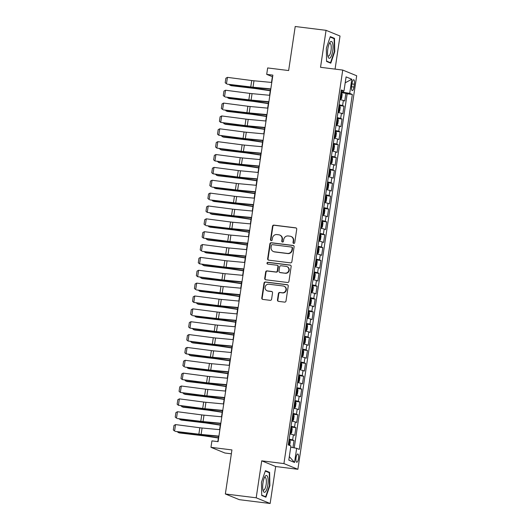 <?xml version="1.0" encoding="UTF-8"?>
<svg xmlns="http://www.w3.org/2000/svg" width="530" height="530" viewBox="0 0 530 530"><rect width="100%" height="100%" fill="white"/><g stroke="black" fill="none" stroke-linecap="round" stroke-linejoin="round"><path stroke-width="0.79" d="M293.746 243.436A0.894 0.855 -67.8 0 0 294.726 242.654L296.727 229.245A1.279 1.219 -67.8 0 0 295.707 227.834L273.911 225.124A1.279 1.219 -67.8 0 0 272.513 226.237L270.505 239.646A0.894 0.855 -67.8 0 0 271.221 240.633A0.894 0.855 -67.8 0 0 272.201 239.858L272.46 238.122A4.094 3.889 -67.8 0 1 276.938 234.565L278.753 234.79A4.094 3.889 -67.8 0 1 282.026 239.308L281.768 241.044A0.894 0.855 -67.8 0 0 282.483 242.038A0.894 0.855 -67.8 0 0 283.464 241.256L283.722 239.52A4.094 3.889 -67.8 0 1 288.201 235.963L290.016 236.188A4.094 3.889 -67.8 0 1 293.289 240.713L293.03 242.448A0.894 0.855 -67.8 0 0 293.746 243.436M298.476 458.616A4.174 1.265 97.1 0 0 297.781 453.978A4.174 1.265 97.1 0 0 296.065 457.628A4.174 1.265 97.1 0 0 296.754 462.259A4.174 1.265 97.1 0 0 298.476 458.616M277.468 299.947A1.279 1.219 -67.8 0 0 278.488 301.358L284.603 302.12A1.279 1.219 -67.8 0 0 286.001 301.007L288.227 286.114A1.279 1.219 -67.8 0 0 287.207 284.696L265.411 281.993A1.279 1.219 -67.8 0 0 264.013 283.099L261.787 297.999A1.279 1.219 -67.8 0 0 262.807 299.41L270.194 300.331A1.279 1.219 -67.8 0 0 271.592 299.218L272.546 292.845A1.279 1.219 -67.8 0 0 271.526 291.427L267.862 290.977A3.425 3.253 -67.8 0 1 265.212 286.776A3.425 3.253 -67.8 0 1 268.869 284.219L283.219 286.001A3.425 3.253 -67.8 0 1 285.862 290.202A3.425 3.253 -67.8 0 1 282.212 292.759L279.82 292.461A1.279 1.219 -67.8 0 0 278.416 293.574L277.468 299.947L277.846 300.099A1.279 1.219 -67.8 0 0 278.389 301.345M335.066 69.112L340.015 36.027L326.056 30.329L295.217 26.5L288.638 70.55L267.663 67.939L266.703 74.372L272.87 75.134L218.095 441.656L211.927 440.887L210.966 447.32L224.919 453.017L231.352 453.812M256.195 497.802L270.148 503.5L275.673 466.526L261.721 460.828L256.195 497.802L225.356 493.973L231.935 449.924L210.966 447.32M261.721 460.828L283.928 463.591L342.738 70.066L356.69 75.763L297.88 469.288L283.928 463.591M326.056 30.329L320.531 67.303L342.738 70.066M290.473 262.86A1.279 1.219 -67.8 0 0 291.871 261.747L294.097 246.854A1.279 1.219 -67.8 0 0 293.077 245.443L271.281 242.733A1.279 1.219 -67.8 0 0 269.876 243.846L267.65 258.739A1.279 1.219 -67.8 0 0 268.677 260.151L290.473 262.86M291.162 266.484L288.936 281.377A1.279 1.219 -67.8 0 1 287.538 282.49L265.742 279.78A1.279 1.219 -67.8 0 1 264.715 278.369L265.669 271.996A1.279 1.219 -67.8 0 1 267.074 270.883L275.911 271.983A1.279 1.219 -67.8 0 0 277.309 270.87L277.939 266.643A1.279 1.219 -67.8 0 0 276.918 265.225L267.716 264.086A0.894 0.855 -67.8 0 1 267.027 262.986A0.894 0.855 -67.8 0 1 267.981 262.317L290.142 265.073A1.279 1.219 -67.8 0 1 291.162 266.484M270.148 503.5L239.308 499.671L225.356 493.973M292.944 447.611L294.004 440.516L289.029 439.9M289.135 439.165A5.214 0.404 8.5 0 1 292.626 439.96L293.395 434.812L294.773 435.375L295.925 427.657L290.95 427.041M291.056 426.305A5.214 0.404 8.5 0 1 294.548 427.094L295.316 421.953L296.694 422.516L297.847 414.798L292.871 414.182M292.984 413.446A5.214 0.404 8.5 0 1 296.469 414.235L297.237 409.094L298.615 409.657L299.768 401.939L294.793 401.323M294.905 400.587A5.214 0.404 8.5 0 1 298.39 401.376L299.159 396.235L300.536 396.791L301.689 389.08L296.714 388.457M296.827 387.721A5.214 0.404 8.5 0 1 300.311 388.517L301.08 383.369L302.458 383.932L303.61 376.22L298.635 375.598M298.748 374.862A5.214 0.404 8.5 0 1 302.232 375.657L303.001 370.51L304.379 371.073L305.532 363.355L300.556 362.739M300.669 362.003A5.214 0.404 8.5 0 1 304.154 362.798L304.922 357.651L306.3 358.214L307.453 350.496L302.478 349.88M302.59 349.144A5.214 0.404 8.5 0 1 306.082 349.933L306.85 344.792L308.221 345.355L309.374 337.636L304.406 337.02M304.511 336.285A5.214 0.404 8.5 0 1 308.003 337.073L308.771 331.932L310.143 332.495L311.302 324.777L306.327 324.161M306.433 323.426A5.214 0.404 8.5 0 1 309.924 324.214L310.693 319.073L312.071 319.63L313.223 311.918L308.248 311.296M308.354 310.56A5.214 0.404 8.5 0 1 311.845 311.355L312.614 306.207L313.992 306.771L315.145 299.059L310.169 298.436M310.282 297.701A5.214 0.404 8.5 0 1 313.767 298.496L314.535 293.348L315.913 293.911L317.066 286.193L312.09 285.577M312.203 284.842A5.214 0.404 8.5 0 1 315.688 285.637L316.456 280.489L317.834 281.052L318.987 273.334L314.012 272.718M314.124 271.983A5.214 0.404 8.5 0 1 317.609 272.771L318.378 267.63L319.756 268.193L320.908 260.475L315.933 259.859M316.046 259.124A5.214 0.404 8.5 0 1 319.53 259.912L320.299 254.771L321.677 255.334L322.83 247.616L317.854 247M317.967 246.264A5.214 0.404 8.5 0 1 321.452 247.053L322.22 241.912L323.598 242.468L324.751 234.757L319.775 234.134M319.888 233.399A5.214 0.404 8.5 0 1 323.38 234.194L324.148 229.046L325.519 229.609L326.672 221.898L321.703 221.275M321.809 220.54A5.214 0.404 8.5 0 1 325.301 221.335L326.069 216.187L327.441 216.75L328.6 209.032L323.625 208.416M323.731 207.68A5.214 0.404 8.5 0 1 327.222 208.476L327.99 203.328L329.368 203.891L330.521 196.173L325.546 195.557M325.652 194.821A5.214 0.404 8.5 0 1 329.143 195.61L329.912 190.469L331.29 191.032L332.442 183.314L327.467 182.698M327.58 181.962A5.214 0.404 8.5 0 1 331.065 182.751L331.833 177.61L333.211 178.173L334.364 170.455L329.388 169.839M329.501 169.103A5.214 0.404 8.5 0 1 332.986 169.891L333.754 164.75L335.132 165.307L336.285 157.595L331.31 156.973M331.422 156.237A5.214 0.404 8.5 0 1 334.907 157.032L335.675 151.885L337.053 152.448L338.206 144.73L333.231 144.114M333.344 143.378A5.214 0.404 8.5 0 1 336.828 144.173L337.597 139.026L338.975 139.589L340.127 131.871L335.152 131.255M335.265 130.519A5.214 0.404 8.5 0 1 338.75 131.307L339.518 126.166L340.896 126.73L342.049 119.011L337.073 118.395M337.186 117.66A5.214 0.404 8.5 0 1 340.671 118.448L341.446 113.307L342.817 113.87L343.97 106.152L342.599 105.589A5.214 0.404 -171.5 0 0 339.107 104.801M339.001 105.536L343.97 106.152M352.046 83.283L351.628 86.112A4.041 1.226 97.1 0 0 352.298 90.597A4.041 1.226 97.1 0 0 353.96 87.066L354.384 84.237A4.041 1.226 97.1 0 0 353.715 79.745A4.041 1.226 97.1 0 0 352.046 83.283M290.738 447.188L296.654 448.32L299.291 449.394L352.337 94.453L349.701 93.373L341.042 91.869M296.654 448.32L294.541 462.465L288.804 460.126L290.917 445.975L288.28 444.902L341.327 89.954L343.97 91.034L346.083 76.89L351.814 79.228L349.701 93.373M294.243 447.857L347.157 93.81L345.898 93.293L344.738 101.005L343.367 100.448A5.214 0.404 -171.5 0 0 339.876 99.653M340.671 118.448L342.049 119.011M338.75 131.307L340.127 131.871M336.828 144.173L338.206 144.73M334.907 157.032L336.285 157.595M332.986 169.891L334.364 170.455M331.065 182.751L332.442 183.314M329.143 195.61L330.521 196.173M327.222 208.476L328.6 209.032M325.301 221.335L326.672 221.898M323.38 234.194L324.751 234.757M321.452 247.053L322.83 247.616M319.53 259.912L320.908 260.475M317.609 272.771L318.987 273.334M315.688 285.637L317.066 286.193M313.767 298.496L315.145 299.059M311.845 311.355L313.223 311.918M309.924 324.214L311.302 324.777M308.003 337.073L309.374 337.636M306.082 349.933L307.453 350.496M304.154 362.798L305.532 363.355M302.232 375.657L303.61 376.22M300.311 388.517L301.689 389.08M298.39 401.376L299.768 401.939M296.469 414.235L297.847 414.798M294.548 427.094L295.925 427.657M292.626 439.96L294.004 440.516M343.255 92.147L343.42 91.034M275.673 466.526L297.88 469.288M266.703 74.372L272.36 76.678L271.499 82.422M270.492 89.159L269.578 95.281M268.571 102.018L267.657 108.14M266.65 114.877L265.735 120.999M264.728 127.737L263.814 133.858M262.807 140.596L261.893 146.724M260.886 153.461L259.972 159.583M258.965 166.321L258.05 172.442M257.043 179.18L256.123 185.301M255.115 192.039L254.201 198.16M253.194 204.898L252.28 211.019M251.273 217.757L250.359 223.885M249.352 230.623L248.438 236.744M247.43 243.482L246.516 249.603M245.509 256.341L244.595 262.463M243.588 269.2L242.674 275.322M241.667 282.059L240.752 288.181M239.745 294.918L238.825 301.047M237.818 307.784L236.903 313.906M235.896 320.643L234.982 326.765M233.975 333.502L233.061 339.624M232.054 346.362L231.14 352.483M230.133 359.221L229.218 365.342M228.211 372.087L227.297 378.208M226.29 384.946L225.376 391.067M224.369 397.805L223.455 403.926M222.448 410.664L221.527 416.785M220.52 423.523L219.606 429.644M218.598 436.382L217.817 441.623M340.923 92.67L345.898 93.293M347.157 93.81L352.337 94.453M341.168 91.034L343.97 91.034M341.446 113.307A5.214 0.404 -171.5 0 0 337.954 112.512M339.518 126.166A5.214 0.404 -171.5 0 0 336.033 125.378M337.597 139.026A5.214 0.404 -171.5 0 0 334.112 138.237M335.675 151.885A5.214 0.404 -171.5 0 0 332.191 151.096M333.754 164.75A5.214 0.404 -171.5 0 0 330.269 163.956M331.833 177.61A5.214 0.404 -171.5 0 0 328.348 176.815M329.912 190.469A5.214 0.404 -171.5 0 0 326.42 189.674M327.99 203.328A5.214 0.404 -171.5 0 0 324.499 202.54M326.069 216.187A5.214 0.404 -171.5 0 0 322.578 215.399M324.148 229.046A5.214 0.404 -171.5 0 0 320.657 228.258M322.22 241.912A5.214 0.404 -171.5 0 0 318.735 241.117M320.299 254.771A5.214 0.404 -171.5 0 0 316.814 253.976M318.378 267.63A5.214 0.404 -171.5 0 0 314.893 266.835M316.456 280.489A5.214 0.404 -171.5 0 0 312.972 279.701M314.535 293.348A5.214 0.404 -171.5 0 0 311.05 292.56M312.614 306.207A5.214 0.404 -171.5 0 0 309.123 305.419M310.693 319.073A5.214 0.404 -171.5 0 0 307.201 318.278M308.771 331.932A5.214 0.404 -171.5 0 0 305.28 331.137M306.85 344.792A5.214 0.404 -171.5 0 0 303.359 343.996M304.922 357.651A5.214 0.404 -171.5 0 0 301.438 356.862M303.001 370.51A5.214 0.404 -171.5 0 0 299.516 369.721M301.08 383.369A5.214 0.404 -171.5 0 0 297.595 382.58M299.159 396.235A5.214 0.404 -171.5 0 0 295.674 395.44M297.237 409.094A5.214 0.404 -171.5 0 0 293.752 408.299M295.316 421.953A5.214 0.404 -171.5 0 0 291.825 421.165M293.395 434.812A5.214 0.404 -171.5 0 0 289.903 434.024M345.196 82.819L351.814 79.228M294.541 462.465L289.327 456.615M326.334 48.184L326.579 61.453L330.786 63.169L334.741 51.615L334.496 38.346L330.289 36.63L326.334 48.184M265.914 497.2L269.876 485.646L269.624 472.382L265.424 470.667L261.469 482.22L261.714 495.484L265.914 497.2M332.807 38.14L334.496 38.346M334.351 51.569L334.741 51.615M267.941 472.17L269.624 472.382M269.485 485.599L269.876 485.646M293.733 243.436A0.894 0.855 -67.8 0 1 293.408 242.601L293.666 240.865A4.094 3.889 -67.8 0 0 291.341 236.592L290.963 236.433M279.701 235.035L280.078 235.188A4.094 3.889 -67.8 0 1 282.404 239.467L282.145 241.203A0.894 0.855 -67.8 0 0 282.477 242.038M296.184 227.999A1.279 1.219 -67.8 0 0 296.084 227.986L274.288 225.276A1.279 1.219 -67.8 0 0 272.884 226.389L270.883 239.798A0.894 0.855 -67.8 0 0 271.214 240.633M293.554 245.609A1.279 1.219 -67.8 0 0 293.448 245.595L271.651 242.886A1.279 1.219 -67.8 0 0 270.254 243.999L268.028 258.892A1.279 1.219 -67.8 0 0 268.577 260.137M292.196 248.033A0.894 0.855 -67.8 0 0 291.48 247.04L272.347 244.668A0.894 0.855 -67.8 0 0 271.367 245.443L271.095 247.272A4.094 3.889 -67.8 0 0 274.361 251.796L287.439 253.419A4.094 3.889 -67.8 0 0 291.917 249.862L292.196 248.033L292.573 248.186A0.894 0.855 -67.8 0 0 292.063 247.252L291.685 247.099M273.42 251.551L273.798 251.704A4.094 3.889 -67.8 0 0 274.739 251.949L274.361 251.796M292.573 248.186L292.295 250.014A4.094 3.889 -67.8 0 1 287.816 253.572L274.739 251.949M277.216 265.305L277.594 265.457A1.279 1.219 -67.8 0 1 278.316 266.795L277.687 271.022A1.279 1.219 -67.8 0 1 276.289 272.135L267.445 271.035A1.279 1.219 -67.8 0 0 266.047 272.148L265.093 278.522A1.279 1.219 -67.8 0 0 265.643 279.767M290.619 265.238A1.279 1.219 -67.8 0 0 290.519 265.225L268.359 262.469A0.894 0.855 -67.8 0 0 267.71 264.086M285.08 273.122A3.425 3.253 -67.8 0 0 286.882 266.57A3.425 3.253 -67.8 0 0 286.094 266.365L281.039 265.742A1.279 1.219 -67.8 0 0 279.635 266.848L279.005 271.082A1.279 1.219 -67.8 0 0 280.026 272.493L285.458 273.275A3.425 3.253 -67.8 0 0 287.26 266.729L286.882 266.57M279.734 272.413L280.112 272.572A1.279 1.219 -67.8 0 0 280.403 272.645L280.026 272.493M285.458 273.275L280.403 272.645M284.007 286.213L284.385 286.366A3.425 3.253 -67.8 0 1 282.589 292.911L280.198 292.613A1.279 1.219 -67.8 0 0 278.793 293.726L277.846 300.099M267.074 290.771L267.445 290.924A3.425 3.253 -67.8 0 0 268.24 291.129L267.862 290.977M272.003 291.599A1.279 1.219 -67.8 0 0 271.903 291.586L268.24 291.129M287.684 284.868A1.279 1.219 -67.8 0 0 287.585 284.855L265.788 282.145A1.279 1.219 -67.8 0 0 264.39 283.258L262.165 298.151A1.279 1.219 -67.8 0 0 262.708 299.397M339.935 99.269L340.651 99.355L341.598 98.381L342.175 94.519L341.611 92.929L340.909 92.724M340.651 99.355L339.949 99.156M230.066 84.522L229.954 85.277L253.194 88.013A9.785 0.762 8.5 0 1 256.831 88.503L270.293 90.517M229.026 84.389L231.12 85.688L254.354 88.43A6.519 0.503 -171.5 0 1 256.778 88.755L270.254 90.769M340.32 96.712L340.545 95.168M270.817 88.874L253.015 87.218A6.519 0.503 8.5 0 1 250.763 86.96L227.191 84.151L251.485 87.318A9.785 0.762 -171.5 0 0 254.857 87.702L270.77 89.186M271.777 82.448L253.976 80.785A6.519 0.503 8.5 0 1 251.723 80.534L227.436 77.36L226.476 83.793L225.204 82.72L225.873 78.221L227.436 77.36M332.741 50.867A8.48 2.564 97.1 0 0 332.489 42.791A8.48 2.564 97.1 0 0 329.766 42.665A8.48 2.564 97.1 0 0 327.838 48.866A8.48 2.564 97.1 0 0 328.017 56.723A8.48 2.564 97.1 0 0 332.741 50.867M327.759 55.623A6.42 1.941 97.1 0 0 328.375 56.101A6.42 1.941 97.1 0 0 331.025 50.489A6.42 1.941 97.1 0 0 329.958 43.361A6.42 1.941 97.1 0 0 329.243 43.672M330.144 37.054L334.125 38.677L334.364 51.529L330.528 62.726L326.573 61.109M329.335 62.573L330.528 62.726M267.729 477.166A8.48 2.564 97.1 0 0 264.901 476.702A8.48 2.564 97.1 0 0 263.118 490.641A8.48 2.564 97.1 0 0 263.152 490.753A8.48 2.564 97.1 0 0 266.948 488.872A8.48 2.564 97.1 0 0 267.729 477.166M262.887 489.654A6.42 1.941 97.1 0 0 263.509 490.131A6.42 1.941 97.1 0 0 265.901 485.891A6.42 1.941 97.1 0 0 266.047 478.663A6.42 1.941 97.1 0 0 265.093 477.391A6.42 1.941 97.1 0 0 264.377 477.702M264.47 496.61L265.662 496.756L261.707 495.146M265.278 471.084L269.26 472.707L269.498 485.566L265.662 496.756M338.014 112.128L338.73 112.221L339.677 111.24L340.253 107.385L339.69 105.788L338.988 105.589M338.73 112.221L338.027 112.016M228.145 97.388L228.032 98.136L251.273 100.879A9.785 0.762 8.5 0 1 254.91 101.362L268.365 103.383M227.105 97.248L229.198 98.547L252.432 101.29A6.519 0.503 -171.5 0 1 254.857 101.614L268.332 103.628M338.392 109.571L338.624 108.027M336.093 124.987L336.808 125.08L337.756 124.099L338.332 120.244L337.769 118.647L337.067 118.448M336.808 125.08L336.106 124.875M226.224 110.247L226.111 110.995L249.352 113.738A9.785 0.762 8.5 0 1 252.982 114.222L266.444 116.242M225.184 110.107L227.277 111.413L250.511 114.149A6.519 0.503 -171.5 0 1 252.936 114.473L266.411 116.494M336.47 122.437L336.702 120.893M334.172 137.846L334.887 137.939L335.834 136.959L336.411 133.103L335.848 131.506L335.145 131.307M334.887 137.939L334.185 137.74M224.303 123.106L224.19 123.861L247.43 126.597A9.785 0.762 8.5 0 1 251.061 127.087L264.523 129.101M223.262 122.967L225.356 124.272L248.59 127.008A6.519 0.503 -171.5 0 1 251.015 127.332L264.49 129.353M334.549 135.296L334.781 133.752M332.244 150.712L332.966 150.798L333.913 149.818L334.49 145.962L333.926 144.372L333.224 144.167M332.966 150.798L332.264 150.599M222.381 135.965L222.269 136.72L245.509 139.456A9.785 0.762 8.5 0 1 249.14 139.947L262.602 141.96M221.341 135.832L223.428 137.131L246.669 139.867A6.519 0.503 -171.5 0 1 249.093 140.192L262.562 142.212M332.628 148.155L332.86 146.611M268.895 101.733L251.094 100.077A6.519 0.503 8.5 0 1 248.842 99.819L225.27 97.01L249.557 100.177A9.785 0.762 -171.5 0 0 252.936 100.561L268.849 102.045M269.856 95.307L252.055 93.644A6.519 0.503 8.5 0 1 249.802 93.393L225.515 90.226L224.554 96.652L223.276 95.585L223.952 91.08L225.515 90.226M266.974 114.593L249.173 112.936A6.519 0.503 8.5 0 1 246.92 112.678L223.349 109.869L247.636 113.036A9.785 0.762 -171.5 0 0 251.015 113.42L266.928 114.904M267.935 108.166L250.133 106.503A6.519 0.503 8.5 0 1 247.881 106.252L223.594 103.085L222.633 109.511L221.355 108.445L222.03 103.94L223.594 103.085M265.053 127.458L247.252 125.795A6.519 0.503 8.5 0 1 244.999 125.544L220.712 122.377L245.715 125.895A9.785 0.762 -171.5 0 0 249.093 126.279L265.007 127.763M266.014 121.025L248.212 119.369A6.519 0.503 8.5 0 1 245.96 119.111L221.673 115.944L220.712 122.377L219.433 121.304L220.109 116.805L221.673 115.944M263.132 140.317L245.33 138.655A6.519 0.503 8.5 0 1 243.078 138.403L218.791 135.236L243.793 138.761A9.785 0.762 -171.5 0 0 247.172 139.138L263.085 140.622M264.092 133.885L246.291 132.228A6.519 0.503 8.5 0 1 244.038 131.97L219.751 128.803L218.791 135.236L217.512 134.163L218.188 129.665L219.751 128.803M330.322 163.571L331.045 163.657L331.992 162.684L332.568 158.821L332.005 157.231L331.303 157.026M331.045 163.657L330.342 163.459M220.46 148.824L220.347 149.579L243.581 152.315A9.785 0.762 8.5 0 1 247.219 152.806L260.68 154.82M219.42 148.691L221.507 149.99L244.747 152.726A6.519 0.503 -171.5 0 1 247.172 153.057L260.641 155.071M330.707 161.014L330.939 159.47M261.204 153.177L243.402 151.52A6.519 0.503 8.5 0 1 241.157 151.262L216.863 148.095L241.872 151.62A9.785 0.762 -171.5 0 0 245.251 152.004L261.164 153.481M262.171 146.744L244.37 145.088A6.519 0.503 8.5 0 1 242.117 144.829L217.83 141.662L216.863 148.095L215.591 147.022L216.26 142.524L217.83 141.662M328.401 176.43L329.123 176.516L330.071 175.543L330.647 171.68L330.084 170.09L329.382 169.891M329.123 176.516L328.421 176.318M218.539 161.683L218.426 162.438L241.66 165.174A9.785 0.762 8.5 0 1 245.297 165.665L258.759 167.679M217.499 161.551L219.586 162.849L242.826 165.592A6.519 0.503 -171.5 0 1 245.251 165.916L258.719 167.93M328.785 173.873L329.017 172.329M259.283 166.036L241.481 164.38A6.519 0.503 8.5 0 1 239.235 164.121L214.941 160.954L239.951 164.479A9.785 0.762 -171.5 0 0 243.33 164.863L259.236 166.347M260.243 159.609L242.442 157.947A6.519 0.503 8.5 0 1 240.196 157.695L215.902 154.528L214.941 160.954L213.669 159.881L214.339 155.383L215.902 154.528M326.48 189.29L327.202 189.382L328.149 188.402L328.726 184.546L328.163 182.949L327.46 182.751M327.202 189.382L326.5 189.177M216.618 174.549L216.505 175.298L239.739 178.04A9.785 0.762 8.5 0 1 243.376 178.524L256.838 180.544M215.571 174.41L217.664 175.708L240.905 178.451A6.519 0.503 -171.5 0 1 243.33 178.776L256.798 180.79M326.864 186.732L327.096 185.195M257.361 178.895L239.56 177.239A6.519 0.503 8.5 0 1 237.307 176.98L213.02 173.814L238.03 177.338A9.785 0.762 -171.5 0 0 241.408 177.722L257.315 179.206M258.322 172.469L240.521 170.806A6.519 0.503 8.5 0 1 238.268 170.554L213.981 167.387L213.02 173.814L211.748 172.747L212.417 168.242L213.981 167.387M324.559 202.149L325.281 202.241L326.222 201.261L326.805 197.405L326.241 195.808L325.539 195.61M326.255 195.848L325.301 202.215L324.579 202.036M214.696 187.408L214.584 188.157L237.818 190.899A9.785 0.762 8.5 0 1 241.455 191.39L254.917 193.404M213.65 187.269L215.743 188.574L238.984 191.31A6.519 0.503 -171.5 0 1 241.402 191.635L254.877 193.655M324.943 199.598L325.168 198.054M255.44 191.761L237.639 190.098A6.519 0.503 8.5 0 1 235.386 189.846L211.815 187.03L236.108 190.197A9.785 0.762 -171.5 0 0 239.481 190.581L255.394 192.065M256.401 185.328L238.599 183.665A6.519 0.503 8.5 0 1 236.347 183.413L212.06 180.246L211.099 186.673L209.827 185.606L210.496 181.101L212.06 180.246M322.637 215.008L323.353 215.101L324.3 214.12L324.877 210.264L324.314 208.668L323.618 208.469M323.353 215.101L322.651 214.902M212.769 200.267L212.656 201.022L235.896 203.758A9.785 0.762 8.5 0 1 239.534 204.249L252.995 206.263M211.728 200.135L213.822 201.433L237.056 204.169A6.519 0.503 -171.5 0 1 239.481 204.494L252.956 206.514M323.022 212.457L323.247 210.913M253.519 204.62L235.718 202.957A6.519 0.503 8.5 0 1 233.465 202.705L209.893 199.889L234.187 203.056A9.785 0.762 -171.5 0 0 237.559 203.44L253.472 204.924M254.48 198.187L236.678 196.531A6.519 0.503 8.5 0 1 234.426 196.272L210.138 193.106L209.178 199.538L207.906 198.465L208.575 193.967L210.138 193.106M320.716 227.873L321.432 227.96L322.379 226.986L322.956 223.123L322.392 221.533L321.69 221.328M321.432 227.96L320.729 227.761M210.847 213.126L210.735 213.881L233.975 216.618A9.785 0.762 8.5 0 1 237.612 217.108L251.068 219.122M209.807 212.994L211.901 214.292L235.135 217.028A6.519 0.503 -171.5 0 1 237.559 217.353L251.035 219.374M321.094 225.316L321.326 223.773M251.598 217.479L233.796 215.816A6.519 0.503 8.5 0 1 231.544 215.564L207.256 212.398L232.259 215.922A9.785 0.762 -171.5 0 0 235.638 216.3L251.551 217.784M252.558 211.046L234.757 209.39A6.519 0.503 8.5 0 1 232.504 209.131L208.217 205.965L207.256 212.398L205.978 211.324L206.654 206.826L208.217 205.965M318.795 240.733L319.51 240.819L320.458 239.845L321.034 235.982L320.471 234.393L319.769 234.187M319.51 240.819L318.808 240.62M208.926 225.985L208.813 226.741L232.054 229.477A9.785 0.762 8.5 0 1 235.684 229.967L249.146 231.981M207.886 225.853L209.979 227.151L233.213 229.887A6.519 0.503 -171.5 0 1 235.638 230.219L249.113 232.233M319.173 238.175L319.404 236.632M249.676 230.338L231.875 228.682A6.519 0.503 8.5 0 1 229.623 228.423L206.051 225.614L230.338 228.781A9.785 0.762 -171.5 0 0 233.717 229.165L249.63 230.649M250.637 223.905L232.836 222.249A6.519 0.503 8.5 0 1 230.583 221.99L206.296 218.824L205.335 225.257L204.057 224.183L204.732 219.685L206.296 218.824M316.874 253.592L317.589 253.678L318.537 252.704L319.113 248.848L318.55 247.252L317.848 247.053M318.563 247.291L317.616 253.658L316.887 253.479M207.005 238.851L206.892 239.6L230.133 242.336A9.785 0.762 8.5 0 1 233.763 242.826L247.225 244.84M205.965 238.712L208.058 240.01L231.292 242.753A6.519 0.503 -171.5 0 1 233.717 243.078L247.192 245.092M317.251 251.035L317.483 249.491M247.755 243.197L229.954 241.541A6.519 0.503 8.5 0 1 227.701 241.282L203.414 238.116L228.417 241.64A9.785 0.762 -171.5 0 0 231.795 242.024L247.709 243.508M248.716 236.771L230.914 235.108A6.519 0.503 8.5 0 1 228.662 234.856L204.375 231.69L203.414 238.116L202.135 237.049L202.811 232.544L204.375 231.69M314.946 266.451L315.668 266.544L316.615 265.563L317.192 261.707L316.629 260.111L315.926 259.912M315.668 266.544L314.966 266.338M205.083 251.71L204.971 252.459L228.211 255.202A9.785 0.762 8.5 0 1 231.842 255.685L245.304 257.706M204.043 251.571L206.13 252.87L229.371 255.612A6.519 0.503 -171.5 0 1 231.795 255.937L245.264 257.951M315.33 263.894L315.562 262.357M245.834 256.056L228.032 254.4A6.519 0.503 8.5 0 1 225.78 254.142L202.208 251.333L226.495 254.499A9.785 0.762 -171.5 0 0 229.874 254.884L245.787 256.368M246.794 249.63L228.993 247.967A6.519 0.503 8.5 0 1 226.741 247.715L202.453 244.549L201.493 250.975L200.214 249.908L200.89 245.403L202.453 244.549M313.025 279.31L313.747 279.403L314.694 278.422L315.27 274.566L314.707 272.97L314.005 272.771M313.747 279.403L313.044 279.197M203.162 264.569L203.05 265.325L226.284 268.061A9.785 0.762 8.5 0 1 229.921 268.551L243.383 270.565M202.122 264.43L204.209 265.735L227.45 268.471A6.519 0.503 -171.5 0 1 229.874 268.796L243.343 270.817M313.409 276.759L313.641 275.216M243.906 268.922L226.105 267.259A6.519 0.503 8.5 0 1 223.859 267.007L199.565 263.841L224.574 267.358A9.785 0.762 -171.5 0 0 227.953 267.743L243.866 269.227M244.873 262.489L227.072 260.833A6.519 0.503 8.5 0 1 224.819 260.575L200.532 257.408L199.565 263.841L198.293 262.767L198.962 258.262L200.532 257.408M311.103 292.176L311.825 292.262L312.773 291.281L313.349 287.426L312.786 285.829L312.084 285.63M311.825 292.262L311.123 292.063M201.241 277.428L201.128 278.184L224.362 280.92A9.785 0.762 8.5 0 1 227.999 281.41L241.461 283.424M200.201 277.296L202.288 278.594L225.528 281.331A6.519 0.503 -171.5 0 1 227.953 281.655L241.422 283.676M311.488 289.618L311.719 288.075M241.985 281.781L224.183 280.118A6.519 0.503 8.5 0 1 221.938 279.866L197.644 276.7L222.653 280.224A9.785 0.762 -171.5 0 0 226.032 280.602L241.938 282.086M242.945 275.348L225.144 273.692A6.519 0.503 8.5 0 1 222.898 273.434L198.604 270.267L197.644 276.7L196.372 275.627L197.041 271.128L198.604 270.267M309.182 305.035L309.904 305.121L310.852 304.147L311.428 300.285L310.865 298.695L310.163 298.489M309.904 305.121L309.202 304.922M199.32 290.288L199.207 291.043L222.441 293.779A9.785 0.762 8.5 0 1 226.078 294.269L239.54 296.283M198.28 290.155L200.367 291.454L223.607 294.19A6.519 0.503 -171.5 0 1 226.032 294.514L239.5 296.535M309.566 302.478L309.798 300.934M240.064 294.64L222.262 292.977A6.519 0.503 8.5 0 1 220.01 292.726L196.444 289.917L220.732 293.083A9.785 0.762 -171.5 0 0 224.11 293.468L240.017 294.945M241.024 288.207L223.223 286.551A6.519 0.503 8.5 0 1 220.97 286.293L196.683 283.126L195.722 289.559L194.45 288.486L195.119 283.987L196.683 283.126M307.261 317.894L307.983 317.98L308.924 317.006L309.507 313.144L308.944 311.554L308.241 311.349M308.957 311.594L308.003 317.96L307.281 317.781M197.398 303.147L197.286 303.902L220.52 306.638A9.785 0.762 8.5 0 1 224.157 307.128L237.619 309.142M196.352 303.014L198.445 304.313L221.686 307.049A6.519 0.503 -171.5 0 1 224.104 307.38L237.579 309.394M307.645 315.337L307.877 313.793M238.142 307.499L220.341 305.843A6.519 0.503 8.5 0 1 218.088 305.585L193.801 302.418L218.81 305.942A9.785 0.762 -171.5 0 0 222.183 306.327L238.096 307.811M239.103 301.073L221.302 299.41A6.519 0.503 8.5 0 1 219.049 299.159L194.762 295.985L193.801 302.418L192.529 301.345L193.198 296.846L194.762 295.985M305.34 330.753L306.055 330.846L307.002 329.865L307.579 326.01L307.016 324.413L306.32 324.214M306.055 330.846L305.353 330.64M195.471 316.012L195.358 316.761L218.598 319.504A9.785 0.762 8.5 0 1 222.236 319.988L235.698 322.002M194.43 315.873L196.524 317.172L219.764 319.915A6.519 0.503 -171.5 0 1 222.183 320.239L235.658 322.253M305.724 328.196L305.949 326.652M236.221 320.358L218.42 318.702A6.519 0.503 8.5 0 1 216.167 318.444L192.595 315.635L216.889 318.802A9.785 0.762 -171.5 0 0 220.261 319.186L236.175 320.67M237.182 313.932L219.38 312.269A6.519 0.503 8.5 0 1 217.128 312.018L192.84 308.851L191.88 315.277L190.608 314.21L191.277 309.706L192.84 308.851M303.418 343.612L304.134 343.705L305.081 342.725L305.658 338.869L305.094 337.272L304.392 337.073M304.134 343.705L303.432 343.5M193.549 328.872L193.437 329.62L216.677 332.363A9.785 0.762 8.5 0 1 220.314 332.847L233.77 334.867M192.509 328.732L194.603 330.038L217.837 332.774A6.519 0.503 -171.5 0 1 220.261 333.098L233.737 335.112M303.796 341.062L304.028 339.518M234.3 333.218L216.498 331.561A6.519 0.503 8.5 0 1 214.246 331.303L189.959 328.136L214.961 331.661A9.785 0.762 -171.5 0 0 218.34 332.045L234.253 333.529M235.26 326.791L217.459 325.128A6.519 0.503 8.5 0 1 215.206 324.877L190.919 321.71L189.959 328.136L188.68 327.07L189.356 322.565L190.919 321.71M301.497 356.471L302.213 356.564L303.16 355.584L303.736 351.728L303.173 350.131L302.471 349.933M302.213 356.564L301.51 356.365M191.628 341.731L191.515 342.486L214.756 345.222A9.785 0.762 8.5 0 1 218.386 345.712L231.848 347.726M190.588 341.592L192.681 342.897L215.915 345.633A6.519 0.503 -171.5 0 1 218.34 345.958L231.815 347.978M301.875 353.921L302.107 352.377M232.378 346.083L214.577 344.421A6.519 0.503 8.5 0 1 212.325 344.169L188.037 341.002L213.04 344.52A9.785 0.762 -171.5 0 0 216.419 344.904L232.332 346.388M233.339 339.65L215.538 337.994A6.519 0.503 8.5 0 1 213.285 337.736L188.998 334.569L188.037 341.002L186.759 339.929L187.435 335.43L188.998 334.569M299.576 369.337L300.291 369.423L301.239 368.443L301.815 364.587L301.252 362.99L300.55 362.792M300.291 369.423L299.589 369.225M189.707 354.59L189.594 355.345L212.835 358.081A9.785 0.762 8.5 0 1 216.465 358.572L229.927 360.585M188.667 354.457L190.76 355.756L213.994 358.492A6.519 0.503 -171.5 0 1 216.419 358.817L229.894 360.837M299.953 366.78L300.185 365.236M230.457 358.942L212.656 357.28A6.519 0.503 8.5 0 1 210.403 357.028L186.116 353.861L211.119 357.386A9.785 0.762 -171.5 0 0 214.498 357.763L230.411 359.247M231.418 352.51L213.617 350.853A6.519 0.503 8.5 0 1 211.364 350.595L187.077 347.428L186.116 353.861L184.838 352.788L185.513 348.29L187.077 347.428M297.648 382.196L298.37 382.282L299.317 381.308L299.894 377.446L299.331 375.856L298.628 375.651M298.37 382.282L297.668 382.084M187.786 367.449L187.673 368.204L210.913 370.94A9.785 0.762 8.5 0 1 214.544 371.431L228.006 373.445M186.745 367.317L188.839 368.615L212.073 371.351A6.519 0.503 -171.5 0 1 214.498 371.676L227.966 373.696M298.032 379.639L298.264 378.095M228.536 371.802L210.735 370.145A6.519 0.503 8.5 0 1 208.482 369.887L184.91 367.078L209.198 370.245A9.785 0.762 -171.5 0 0 212.576 370.629L228.49 372.106M229.497 365.369L211.695 363.712A6.519 0.503 8.5 0 1 209.443 363.454L185.156 360.287L184.195 366.72L182.916 365.647L183.592 361.149L185.156 360.287M295.727 395.055L296.449 395.142L297.396 394.168L297.973 390.305L297.409 388.715L296.707 388.51M296.449 395.142L295.747 394.943M185.864 380.308L185.752 381.063L208.986 383.8A9.785 0.762 8.5 0 1 212.623 384.29L226.085 386.304M184.824 380.176L186.911 381.474L210.152 384.217A6.519 0.503 -171.5 0 1 212.576 384.542L226.045 386.555M296.111 392.498L296.343 390.954M226.608 384.661L208.807 383.005A6.519 0.503 8.5 0 1 206.561 382.746L182.267 379.579L207.276 383.104A9.785 0.762 -171.5 0 0 210.655 383.488L226.568 384.972M227.575 378.234L209.774 376.572A6.519 0.503 8.5 0 1 207.522 376.32L183.234 373.147L182.267 379.579L180.995 378.506L181.671 374.008L183.234 373.147M293.805 407.915L294.528 408.007L295.475 407.027L296.051 403.171L295.488 401.574L294.786 401.376M294.528 408.007L293.825 407.802M183.943 393.174L183.831 393.923L207.064 396.665A9.785 0.762 8.5 0 1 210.702 397.149L224.163 399.169M182.903 393.035L184.99 394.333L208.23 397.076A6.519 0.503 -171.5 0 1 210.655 397.401L224.124 399.415M294.19 405.357L294.422 403.814M224.687 397.52L206.885 395.864A6.519 0.503 8.5 0 1 204.64 395.605L180.346 392.438L205.355 395.963A9.785 0.762 -171.5 0 0 208.734 396.347L224.64 397.831M225.648 391.094L207.846 389.431A6.519 0.503 8.5 0 1 205.6 389.179L181.306 386.012L180.346 392.438L179.074 391.372L179.743 386.867L181.306 386.012M291.884 420.774L292.606 420.866L293.554 419.886L294.13 416.03L293.567 414.433L292.865 414.235M292.606 420.866L291.904 420.661M182.022 406.033L181.909 406.782L205.143 409.524A9.785 0.762 8.5 0 1 208.78 410.008L222.242 412.029M180.982 405.894L183.069 407.199L206.309 409.935A6.519 0.503 -171.5 0 1 208.734 410.26L222.202 412.28M292.269 418.223L292.5 416.679M289.963 433.633L290.685 433.725L291.626 432.745L292.209 428.889L291.646 427.293L290.944 427.094M290.685 433.725L289.983 433.527M180.101 418.892L179.988 419.647L203.222 422.383A9.785 0.762 8.5 0 1 206.859 422.874L220.321 424.888M179.054 418.753L181.147 420.058L204.388 422.794A6.519 0.503 -171.5 0 1 206.806 423.119L220.281 425.139M290.347 431.082L290.579 429.538M289.724 445.492L290.281 441.748L289.718 440.152L289.022 439.953M178.173 431.751L178.06 432.507L201.301 435.243A9.785 0.762 8.5 0 1 204.938 435.733L218.4 437.747M177.133 431.619L179.226 432.917L202.467 435.653A6.519 0.503 -171.5 0 1 204.885 435.978L218.36 437.999M288.426 443.941L288.651 442.398M222.766 410.379L204.964 408.723A6.519 0.503 8.5 0 1 202.712 408.464L178.424 405.298L203.434 408.822A9.785 0.762 -171.5 0 0 206.813 409.206L222.719 410.69M223.726 403.953L205.925 402.29A6.519 0.503 8.5 0 1 203.672 402.038L179.385 398.871L178.424 405.298L177.152 404.231L177.822 399.726L179.385 398.871M220.844 423.245L203.043 421.582A6.519 0.503 8.5 0 1 200.79 421.33L177.225 418.514L201.513 421.681A9.785 0.762 -171.5 0 0 204.885 422.065L220.798 423.55M221.805 416.812L204.004 415.156A6.519 0.503 8.5 0 1 201.751 414.897L177.464 411.731L176.503 418.163L175.231 417.09L175.9 412.592L177.464 411.731M218.923 436.104L201.122 434.441A6.519 0.503 8.5 0 1 198.869 434.189L175.298 431.38L199.591 434.547A9.785 0.762 -171.5 0 0 202.964 434.925L218.877 436.409M219.884 429.671L202.082 428.015A6.519 0.503 8.5 0 1 199.83 427.756L175.543 424.59L174.582 431.022L173.31 429.949L173.979 425.451L175.543 424.59M342.599 105.589L343.367 100.448M351.953 83.932L354.384 84.237M351.542 86.761L353.96 87.066M293.666 240.865L293.289 240.713M282.145 241.203L281.768 241.044M282.404 239.467L282.026 239.308M270.883 239.798L270.505 239.646M272.884 226.389L272.513 226.237M274.288 225.276L273.911 225.124M296.084 227.986L295.707 227.834M293.408 242.601L293.03 242.448M268.028 258.892L267.65 258.739M270.254 243.999L269.876 243.846M271.651 242.886L271.281 242.733M293.448 245.595L293.077 245.443M287.816 253.572L287.439 253.419M292.295 250.014L291.917 249.862M265.093 278.522L264.715 278.369M266.047 272.148L265.669 271.996M267.445 271.035L267.074 270.883M276.289 272.135L275.911 271.983M277.687 271.022L277.309 270.87M278.316 266.795L277.939 266.643M268.359 262.469L267.981 262.317M290.519 265.225L290.142 265.073M278.793 293.726L278.416 293.574M280.198 292.613L279.82 292.461M282.589 292.911L282.212 292.759M271.903 291.586L271.526 291.427M262.165 298.151L261.787 297.999M264.39 283.258L264.013 283.099M265.788 282.145L265.411 281.993M287.585 284.855L287.207 284.696M340.677 99.335L341.631 92.969M253.267 87.536L253.194 88.013M256.918 87.894L256.831 88.503M253.015 87.218L253.976 80.785M250.763 86.96L251.723 80.534M338.756 112.194L339.71 105.828M251.346 100.395L251.273 100.879M254.996 100.753L254.91 101.362M336.835 125.053L337.782 118.687M249.425 113.254L249.352 113.738M253.075 113.612L252.982 114.222M334.914 137.913L335.861 131.546M247.497 126.114L247.43 126.597M251.154 126.471L251.061 127.087M332.992 150.772L333.94 144.412M245.576 138.973L245.509 139.456M249.232 139.33L249.14 139.947M251.094 100.077L252.055 93.644M248.842 99.819L249.802 93.393M249.173 112.936L250.133 106.503M246.92 112.678L247.881 106.252M247.252 125.795L248.212 119.369M244.999 125.544L245.96 119.111M245.33 138.655L246.291 132.228M243.078 138.403L244.038 131.97M331.071 163.637L332.019 157.271M243.654 151.838L243.581 152.315M247.311 152.196L247.219 152.806M243.402 151.52L244.37 145.088M241.157 151.262L242.117 144.829M329.143 176.497L330.097 170.13M241.733 164.697L241.66 165.174M245.39 165.055L245.297 165.665M241.481 164.38L242.442 157.947M239.235 164.121L240.196 157.695M327.222 189.356L328.176 182.989M239.812 177.557L239.739 178.04M243.469 177.914L243.376 178.524M239.56 177.239L240.521 170.806M237.307 176.98L238.268 170.554M237.89 190.416L237.818 190.899M241.548 190.773L241.455 191.39M237.639 190.098L238.599 183.665M235.386 189.846L236.347 183.413M323.38 215.074L324.334 208.707M235.969 203.275L235.896 203.758M239.62 203.633L239.534 204.249M235.718 202.957L236.678 196.531M233.465 202.705L234.426 196.272M321.458 227.933L322.412 221.573M234.048 216.141L233.975 216.618M237.698 216.492L237.612 217.108M233.796 215.816L234.757 209.39M231.544 215.564L232.504 209.131M319.537 240.799L320.484 234.432M232.127 229L232.054 229.477M235.777 229.357L235.684 229.967M231.875 228.682L232.836 222.249M229.623 228.423L230.583 221.99M230.199 241.859L230.133 242.336M233.856 242.217L233.763 242.826M229.954 241.541L230.914 235.108M227.701 241.282L228.662 234.856M315.695 266.517L316.642 260.151M228.278 254.718L228.211 255.202M231.935 255.076L231.842 255.685M228.032 254.4L228.993 247.967M225.78 254.142L226.741 247.715M313.773 279.376L314.721 273.01M226.356 267.577L226.284 268.061M230.013 267.935L229.921 268.551M226.105 267.259L227.072 260.833M223.859 267.007L224.819 260.575M311.845 292.235L312.799 285.869M224.435 280.436L224.362 280.92M228.092 280.794L227.999 281.41M224.183 280.118L225.144 273.692M221.938 279.866L222.898 273.434M309.924 305.094L310.878 298.735M222.514 293.302L222.441 293.779M226.171 293.66L226.078 294.269M222.262 292.977L223.223 286.551M220.01 292.726L220.97 286.293M220.593 306.161L220.52 306.638M224.25 306.519L224.157 307.128M220.341 305.843L221.302 299.41M218.088 305.585L219.049 299.159M306.082 330.819L307.036 324.453M218.671 319.02L218.598 319.504M222.322 319.378L222.236 319.988M218.42 318.702L219.38 312.269M216.167 318.444L217.128 312.018M304.16 343.678L305.114 337.312M216.75 331.879L216.677 332.363M220.4 332.237L220.314 332.847M216.498 331.561L217.459 325.128M214.246 331.303L215.206 324.877M302.239 356.538L303.186 350.171M214.829 344.738L214.756 345.222M218.479 345.096L218.386 345.712M214.577 344.421L215.538 337.994M212.325 344.169L213.285 337.736M300.318 369.397L301.265 363.03M212.901 357.598L212.835 358.081M216.558 357.955L216.465 358.572M212.656 357.28L213.617 350.853M210.403 357.028L211.364 350.595M298.397 382.262L299.344 375.896M210.98 370.463L210.913 370.94M214.637 370.821L214.544 371.431M210.735 370.145L211.695 363.712M208.482 369.887L209.443 363.454M296.475 395.122L297.423 388.755M209.058 383.322L208.986 383.8M212.715 383.68L212.623 384.29M208.807 383.005L209.774 376.572M206.561 382.746L207.522 376.32M294.548 407.981L295.502 401.614M207.137 396.182L207.064 396.665M210.794 396.539L210.702 397.149M206.885 395.864L207.846 389.431M204.64 395.605L205.6 389.179M292.626 420.84L293.58 414.473M205.216 409.041L205.143 409.524M208.873 409.399L208.78 410.008M290.705 433.699L291.659 427.332M203.295 421.9L203.222 422.383M206.952 422.258L206.859 422.874M288.989 445.187L289.738 440.198M201.373 434.759L201.301 435.243M205.031 435.117L204.938 435.733M204.964 408.723L205.925 402.29M202.712 408.464L203.672 402.038M203.043 421.582L204.004 415.156M200.79 421.33L201.751 414.897M201.122 434.441L202.082 428.015M198.869 434.189L199.83 427.756"/></g></svg>
